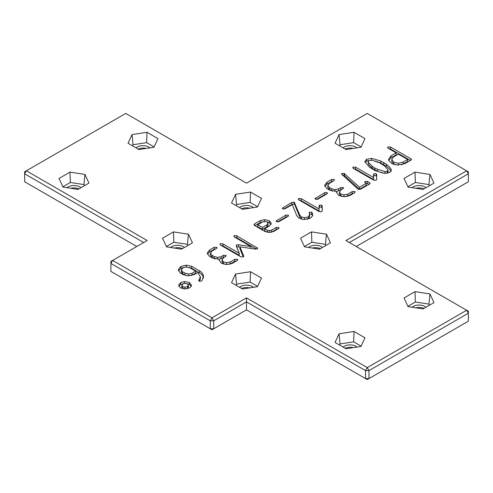 <?xml version="1.0" encoding="UTF-8"?>
<svg xmlns="http://www.w3.org/2000/svg" width="493" height="493" viewBox="0 0 493 493"><rect width="100%" height="100%" fill="white"/><g stroke="black" fill="none" stroke-linecap="round" stroke-linejoin="round"><path stroke-width="0.74" d="M349.315 242.519L468.35 173.795L468.35 181.763L356.217 246.5M466.625 310.245L468.35 311.237L468.35 313.234L466.625 310.245L367.26 367.612L246.5 297.895L211.996 317.812L112.632 260.446L147.136 240.522L26.375 170.806L125.74 113.433L246.5 183.156L367.26 113.433L466.625 170.806L345.864 240.522L466.625 310.245M468.35 321.202L468.35 313.234L368.986 370.6L368.986 378.569L468.35 321.202M468.35 173.795L466.625 170.806L468.35 171.798L468.35 173.795M345.069 149.028A8.295 4.788 180 0 1 353.185 148.455M138.052 149.028A8.295 4.788 180 0 1 146.174 148.455M70.807 188.295A8.295 4.788 180 0 1 78.929 188.868M241.564 208.792A8.295 4.788 180 0 1 249.68 208.212M174.319 248.053A8.295 4.788 180 0 1 182.435 248.626M415.833 188.295A8.295 4.788 180 0 1 423.949 188.868M312.328 248.053A8.295 4.788 180 0 1 320.444 248.626M241.564 288.467A8.295 4.788 180 0 1 249.68 287.894M415.833 307.811A8.295 4.788 180 0 1 423.949 308.39M345.069 348.224A8.295 4.788 180 0 1 353.185 347.651M354.017 132.284L339.048 134.601L335.043 143.241L346 149.564L360.962 147.253L364.974 138.613L354.017 132.284L353.647 142.637L340.059 144.745L339.548 145.842M327.038 192.646L327.537 193.231L326.914 193.928L317.751 199.221L315.483 199.172L315.009 198.611L324.776 192.64L327.038 192.646L327.038 193.854M153.952 147.253L157.957 138.613L147 132.284L132.038 134.601L128.026 143.241L138.983 149.564L153.952 147.253M59.024 178.448L63.03 187.087L77.999 189.404L88.956 183.082L84.944 174.442L69.975 172.125L59.024 178.448M261.469 198.371L250.512 192.042L235.543 194.359L231.531 202.999L242.488 209.328L257.457 207.011L261.469 198.371M288.115 215.114L288.615 215.706L287.992 216.402L278.828 221.69L276.561 221.647L276.092 221.08L285.854 215.108L288.115 215.114L288.115 216.328M253.938 224.722L254.505 223.951L260.286 220.617L264.741 219.656L269.252 220.704L271.267 223.354L269.437 225.967L264.692 228.709L267.489 230.323L269.412 230.638L271.594 230.151L276.265 227.458L278.527 227.452L279.063 228.074L273.751 231.47L269.098 232.462L264.846 231.427L254.628 225.529L253.938 224.672M173.487 231.883L162.53 238.211L166.542 246.851L181.504 249.162L192.461 242.839L188.449 234.2L173.487 231.883L173.85 242.236L166.4 246.543M396.113 152.855L388.219 148.294L387.553 147.555L388.083 146.92L390.499 147.019L410.891 158.789L411.476 159.473L410.842 160.2L404.95 163.602L397.796 165.1L391.929 163.676L388.761 160.484L388.626 159.375L391.066 155.77L396.113 152.855L396.113 154.845L391.066 157.76L388.749 160.416M391.103 169.438L391.276 170.239L389.525 172.507L384.731 173.413L375.413 170.738L369.793 167.466L365.054 162.123L364.919 161.414L366.607 159.227L371.685 158.37L380.787 161.038L386.494 164.354C389.057 166.449 390.592 168.144 391.103 169.438L391.103 170.997M408.056 187.087L423.025 189.404L433.976 183.082L429.97 174.442L415.001 172.125L404.044 178.448L408.056 187.087M373.552 176.451L373.965 175.742L376.134 175.662L376.652 176.476L376.652 174.485L376.714 179.341L376.116 180.247L373.725 180.179L353.389 168.44L352.692 167.669L353.198 167.065L355.632 167.17L373.552 177.517L373.552 174.46L373.965 173.752L376.134 173.672L376.652 174.485L376.689 179.52M369.467 184.086L360.568 189.226L358.226 189.349L341.507 174.023L341.914 173.487L344.471 173.659L359.483 187.278L366.293 183.347L364.617 182.065L365.177 181.424L367.359 181.467L369.67 182.798L370.132 183.359L369.467 184.086M354.695 191.457L355.17 192.036L354.362 192.899L349.611 195.647L344.114 196.756L338.753 195.419L336.343 191.937L336.392 191.315L329.965 190.273L326.619 188.344L324.653 185.263L327.056 182.157L331.586 179.538L334.014 179.44L334.445 179.976L333.656 180.814L329.644 183.131L327.827 185.448L329.509 187.55L331.487 188.696L334.901 189.614L338.451 188.924L340.762 187.586L343.153 187.519L343.596 188.055L340.829 190.015L339.412 192.03L340.829 194.088L344.003 194.926L347.645 194.217L352.144 191.617L354.695 191.457L354.695 192.683M327.827 187.358L327.827 185.405L327.827 187.439L329.509 189.546L332.621 191.21M319.057 207.91L319.476 207.202L321.646 207.122L322.163 207.935L322.163 205.945L322.225 210.801L321.627 211.707L319.23 211.639L298.9 199.899L298.203 199.129L298.709 198.525L301.143 198.63L319.057 208.977L319.057 205.92L319.476 205.211L321.646 205.131L322.163 205.945L322.2 210.979M309.247 213.432L309.37 212.273L311.619 212.206L312.229 212.871L312.704 215.7L310.442 218.165L303.713 219.508L299.041 218.202L296.792 215.743L292.263 204.607L285.053 208.773L282.772 208.779L282.335 208.237L291.868 202.383L294.185 202.161L299.744 215.04L301.291 216.908L304.415 217.733L308.316 216.852L309.672 214.886L309.247 213.432M309.056 212.803L309.37 212.273L309.37 213.679M319.513 249.162L330.47 242.839L326.458 234.2L311.496 231.883L300.539 238.211L304.551 246.851L319.513 249.162M243.721 256.533L243.721 256.021L243.326 256.915L240.954 256.878L220.722 245.2L219.86 244.269L220.34 243.678L222.972 243.899L239.284 253.316L236.301 246.118L236.504 244.898L238.55 244.781L250.925 246.555L234.569 237.108L233.781 236.246L234.304 235.611L236.788 235.796L257.759 248.25L257.192 248.91L255.719 249.15L239.949 246.82L243.776 256.286M237.287 259.244L237.755 259.823L236.948 260.686L232.197 263.435L226.7 264.544L221.339 263.207L218.929 259.731L218.978 259.102L212.551 258.061L209.211 256.132L207.245 253.051L209.642 249.945L214.178 247.326L216.6 247.227L217.031 247.763L216.242 248.601L212.23 250.919L210.412 253.236L212.095 255.337L214.073 256.483L217.487 257.401L221.037 256.711L223.347 255.374L225.739 255.306L226.182 255.842L223.421 257.802L221.998 259.817L223.421 261.875L226.589 262.714L230.231 262.005L234.73 259.404L237.287 259.244L237.287 260.47M210.412 255.146L210.412 253.192L210.412 255.226L212.095 257.334L215.213 258.998M231.531 282.68L242.488 289.003L257.457 286.692L261.469 278.046L250.512 271.723L235.543 274.04L231.531 282.68M203.461 277.436L203.461 276.209L202.124 280.418L201.335 281.158L199.055 281.102L198.685 280.585L200.38 276.826L197.767 272.543L194.402 274.49L188.246 275.852L183.23 274.675L180.161 272.9L178.263 269.609L180.962 266.411L186.372 265.148L191.611 266.288L199.548 270.873C201.859 272.204 203.165 273.985 203.461 276.209L203.504 276.82M189.811 287.813L184.61 288.99L180.339 287.764L178.639 285.225L180.586 282.594L184.327 281.534L189.497 282.514L191.574 285.527L189.811 287.813M433.976 302.597L429.97 293.957L415.001 291.64L404.044 297.969L408.056 306.609L423.025 308.926L433.976 302.597M339.048 333.798L335.043 342.438L346 348.761L360.962 346.45L364.974 337.81L354.017 331.481L339.048 333.798L340.059 343.941L339.548 345.038M367.26 379.567L368.986 378.569L365.535 378.569L367.26 379.567M246.5 309.844L246.5 301.876L365.535 370.6L368.986 370.6L367.26 367.612L365.535 370.6L365.535 378.569L246.5 309.844L213.722 328.769L213.722 320.801L246.5 301.876L246.5 297.895M211.996 329.762L213.722 328.769L210.271 328.769L211.996 329.762M210.271 328.769L110.907 271.403L110.907 263.435L210.271 320.801L211.996 317.812L213.722 320.801L210.271 320.801L210.271 328.769M136.783 246.5L24.65 181.763L24.65 173.795L143.685 242.519M356.957 147.869A8.295 4.788 0 0 0 343.06 147.869M149.94 147.869A8.295 4.788 0 0 0 136.043 147.869M80.938 187.71A8.295 4.788 0 0 0 67.042 187.71M253.445 207.627A8.295 4.788 0 0 0 239.555 207.627M184.444 247.468A8.295 4.788 0 0 0 170.547 247.468M425.958 187.71A8.295 4.788 0 0 0 413.146 186.939A8.295 4.788 0 0 0 412.062 187.71M322.453 247.468A8.295 4.788 0 0 0 309.641 246.697A8.295 4.788 0 0 0 308.556 247.468M253.445 287.308A8.295 4.788 0 0 0 252.367 286.538A8.295 4.788 0 0 0 239.555 287.308M425.958 307.225A8.295 4.788 0 0 0 413.146 306.461A8.295 4.788 0 0 0 412.062 307.231M356.957 347.066A8.295 4.788 0 0 0 355.872 346.296A8.295 4.788 0 0 0 343.06 347.066M112.632 260.446L110.907 263.435L110.907 261.438L112.632 260.446M24.65 171.798L26.375 170.806L24.65 173.795L24.65 171.798M339.048 134.601L340.059 144.745M361.104 146.945L353.647 142.637M316.346 199.499L324.776 194.63L326.218 194.334M147 132.284L146.637 142.637L133.042 144.745L132.531 145.842M154.093 146.945L146.637 142.637M132.038 134.601L133.042 144.745M69.975 172.125L70.345 182.478L62.888 186.785M84.944 174.442L83.939 184.579L70.345 182.478M84.451 185.682L83.939 184.579M250.512 192.042L250.142 202.401L236.548 204.503L236.036 205.599M257.599 206.703L250.142 202.401M235.543 194.359L236.548 204.503M277.423 221.967L285.854 217.099L287.296 216.803M271.095 232.376L276.265 229.448L277.769 229.153M269.412 230.638L269.412 232.474M264.692 228.709L264.692 230.699L267.44 232.289M266.571 221.795L269.252 222.694L271.045 224.426M254.924 225.702L260.286 222.608L263.12 221.727M188.449 234.2L187.445 244.343L173.85 242.236M187.956 245.44L187.445 244.343M388.817 148.639L390.499 149.009L410.361 160.478M375.074 161.063L380.787 163.029L386.494 166.344C389.057 168.44 390.592 170.134 391.103 171.435M365.196 162.462L366.607 161.223L369.115 160.361M415.001 172.125L415.371 182.478L407.914 186.785M429.97 174.442L428.965 184.579L415.371 182.478M429.471 185.682L428.965 184.579M373.552 177.517L373.552 179.507L355.632 169.161L355.632 167.17M353.974 168.779L355.632 169.161M367.359 181.467L367.359 183.458L368.955 184.382M365.942 183.143L367.359 183.458M366.293 183.347L366.293 185.337L359.483 189.269L359.483 187.278M344.471 173.659L344.471 175.65L359.483 189.269M342.493 175.218L344.471 175.65M346.659 196.615L352.144 193.613L353.894 193.17M339.412 194.02L339.412 192.03L339.412 194.02L340.829 196.078L341.729 196.504M336.392 191.537L342.234 189.207M327.056 182.157L327.056 184.148L331.586 181.535L333.095 181.141M324.832 186.354L327.056 184.148M336.392 191.315L336.392 192.535M319.057 208.977L319.057 210.967L301.143 200.62L301.143 198.63M299.485 200.238L301.143 200.62M307.188 219.36L308.316 218.843L309.672 216.877L309.672 214.886M294.746 202.709L294.746 204.7L299.744 217.031L302.16 219.305M283.691 209.094L291.868 204.373L294.185 204.157L294.746 204.7M309.37 214.27L311.619 214.196L312.661 215.817M326.458 234.2L325.454 244.343L311.859 242.236L304.409 246.543M325.965 245.44L325.454 244.343M311.496 231.883L311.859 242.236M239.949 246.82L239.949 248.811L243.283 256.939M234.995 237.355L236.788 237.786L256.471 249.15M250.925 246.555L250.925 248.441M236.504 246.894L239.949 246.975M239.284 253.316L239.284 255.306L222.972 245.89L221.092 245.409M229.245 264.402L234.73 261.401L236.48 260.957M221.998 261.808L221.998 259.817L221.998 261.808L223.421 263.866L224.315 264.297M218.978 259.324L224.82 256.995M209.642 249.945L209.642 251.935L214.178 249.322L215.688 248.928M207.417 254.141L209.642 251.935M218.978 259.102L218.978 260.322M235.543 274.04L236.548 284.178L236.036 285.281M250.512 271.723L250.142 282.076L236.548 284.178M257.599 286.384L250.142 282.076M199.474 281.306L200.38 278.779M200.38 276.863L200.38 278.853L200.38 276.863M188.868 267.329L191.611 268.278L199.548 272.863C201.859 274.194 203.165 275.975 203.461 278.2M178.417 270.848L180.962 268.402L183.723 267.391M186.724 283.58L189.497 284.51L191.364 286.267M178.854 286.31L180.586 284.584L183.402 283.635M429.97 293.957L428.965 304.101L415.371 301.999L407.914 306.301M429.471 305.198L428.965 304.101M415.001 291.64L415.371 301.999M354.017 331.481L353.647 341.834L340.059 343.941M361.104 346.141L353.647 341.834M266.935 226.866L268.075 225.474L268.069 223.341L267.033 222.016L264.661 221.48L262.43 222.029L257.777 224.716L257.777 226.706L262.492 229.43L266.935 226.866L266.935 224.876L268.069 223.341M401.425 164.853L407.649 161.507L407.649 159.516L398.362 154.155L393.315 157.07L391.775 159.516L391.775 161.507L393.753 164.194L395.109 164.816M387.036 173.376L387.985 171.804M368.135 161.538L368.363 162.289L372.16 166.227L374.735 167.959L377.576 169.352L385.002 171.57L387.406 171.2L387.985 169.814L384.355 165.716L379.493 162.77L372.153 160.262L368.875 160.484L368.135 161.538L368.363 164.28L372.16 168.218L377.576 171.342L383.437 173.234M191.247 275.636L195.709 273.159L195.709 271.168L189.657 267.674L185.904 266.984L182.792 267.835L181.375 269.893L181.344 272.161L182.65 273.781L186.225 275.667M186.946 288.83L188.369 287.043M181.843 285.558L181.843 287.382L183.408 288.873M181.843 287.382L181.843 285.392L182.761 286.599L184.863 287.142L187.519 286.562L188.369 285.053L187.346 283.863L185.048 283.352L182.823 283.894L181.843 285.392M257.777 224.716L262.492 227.439L262.492 229.43M262.492 227.439L266.935 224.876M391.775 159.516L393.753 162.203L398.393 163.325L403.237 162.061L407.649 159.516M388.127 172.273L387.985 169.814M181.375 269.893L182.65 271.791L184.961 273.122L188.609 274.034L192.147 273.221L195.709 271.168M188.388 287.271L188.369 285.053M324.776 192.64L324.776 194.63M315.637 197.915L315.637 199.258M285.854 215.108L285.854 217.099M276.715 220.389L276.715 221.727M271.594 230.151L271.594 232.148M276.265 227.458L276.265 229.448M267.489 230.323L267.489 232.295M269.252 220.704L269.252 222.694M264.741 219.656L264.741 221.48M260.286 220.617L260.286 222.608M254.505 223.951L254.505 225.455M278.527 227.452L278.527 228.715M391.066 155.77L391.066 157.76M410.891 158.789L410.891 160.17M390.499 147.019L390.499 149.009M388.083 146.92L388.083 148.22M386.494 164.354L386.494 166.344M383.8 162.493L383.8 164.483M380.787 161.038L380.787 163.029M371.685 158.37L371.685 160.17M366.607 159.227L366.607 161.223M376.134 173.672L376.134 175.662M373.965 173.752L373.965 175.742M353.198 167.065L353.198 168.323M369.67 182.798L369.67 183.963M365.177 181.424L365.177 182.7M344.083 173.388L344.083 175.385M341.914 173.487L341.914 174.701M352.144 191.617L352.144 193.613M347.645 194.217L347.645 196.208M344.003 194.926L344.003 196.756M340.829 194.088L340.829 196.078M343.153 187.519L343.153 188.659M340.762 187.586L340.762 189.577M338.451 188.924L338.451 190.914M334.901 189.614L334.901 191.389M331.487 188.696L331.487 190.686M329.509 187.55L329.509 189.546M334.014 179.44L334.014 180.586M331.586 179.538L331.586 181.535M321.646 205.131L321.646 207.122M319.476 205.211L319.476 207.202M298.709 198.525L298.709 199.782M308.316 216.852L308.316 218.843M304.415 217.733L304.415 219.551M301.291 216.908L301.291 218.898M299.744 215.04L299.744 217.031M294.185 202.161L294.185 204.157M291.868 202.383L291.868 204.373M283.025 207.485L283.025 208.909M312.229 212.871L312.229 214.862M311.619 212.206L311.619 214.196M257.149 247.554L257.149 248.934M236.788 235.796L236.788 237.786M234.304 235.611L234.304 236.948M238.55 244.781L238.55 246.777M236.504 244.898L236.504 246.605M222.972 243.899L222.972 245.89M234.73 259.404L234.73 261.401M230.231 262.005L230.231 263.995M226.589 262.714L226.589 264.544M223.421 261.875L223.421 263.866M225.739 255.306L225.739 256.446M223.347 255.374L223.347 257.364M221.037 256.711L221.037 258.702M217.487 257.401L217.487 259.176M214.073 256.483L214.073 258.474M212.095 255.337L212.095 257.334M216.6 247.227L216.6 248.373M214.178 247.326L214.178 249.322M198.981 279.95L198.981 281.059M199.548 270.873L199.548 272.863M191.611 266.288L191.611 268.278M186.372 265.148L186.372 266.978M180.962 266.411L180.962 268.402M189.497 282.514L189.497 284.51M184.327 281.534L184.327 283.42M180.586 282.594L180.586 284.584M403.237 162.061L403.237 164.052M398.393 163.325L398.393 165.112M393.753 162.203L393.753 164.194M387.406 171.2L387.406 173.191M385.002 171.57L385.002 173.437M377.576 169.352L377.576 171.342M374.735 167.959L374.735 169.949M372.16 166.227L372.16 168.218M368.363 162.289L368.363 164.28M192.147 273.221L192.147 275.217M188.609 274.034L188.609 275.858M184.961 273.122L184.961 275.112M182.65 271.791L182.65 273.781M184.863 287.142L184.863 288.99M187.519 286.562L187.519 288.553M182.761 286.599L182.761 288.59M200.38 278.816L200.38 276.826"/></g></svg>

